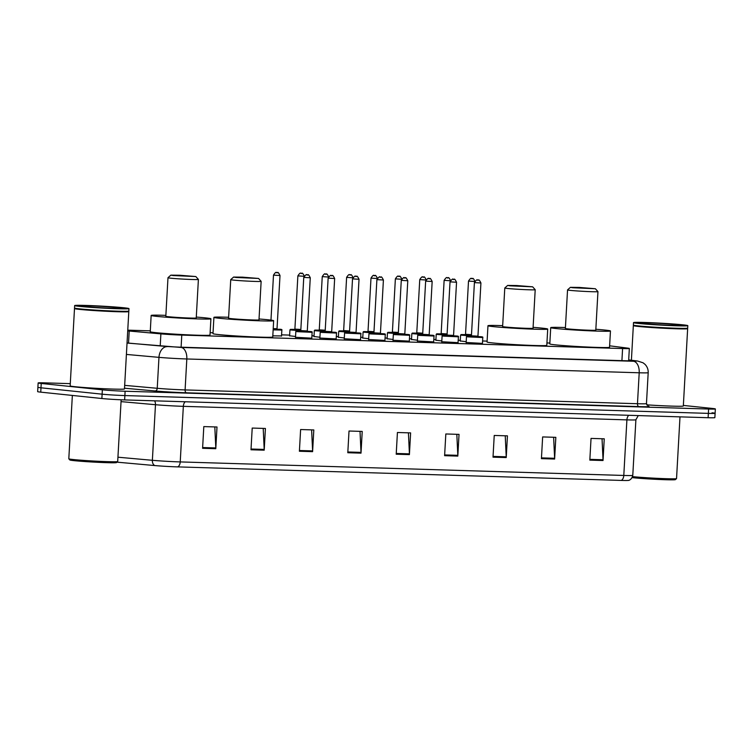<?xml version="1.0" encoding="UTF-8"?>
<svg xmlns="http://www.w3.org/2000/svg" width="753" height="753" viewBox="0 0 753 753"><rect width="100%" height="100%" fill="white"/><g stroke="black" fill="none" stroke-linecap="round" stroke-linejoin="round"><path stroke-width="1.13" d="M482.447 343.396L466.154 342.483M458.069 342.653L441.776 341.74M433.69 341.909L417.397 340.996M409.312 341.165L393.019 340.252M384.934 340.422L368.641 339.509M360.555 339.678L344.262 338.765M336.177 338.935L319.884 338.022M311.798 338.191L295.505 337.278M441.823 340.958L435.883 340.224M417.444 340.215L411.505 339.481M393.066 339.471L387.127 338.737M368.688 338.728L362.748 337.993M466.201 341.702L460.262 340.968M344.309 337.984L338.37 337.25M319.931 337.24L313.992 336.506M295.553 336.497L289.613 335.763M281.528 335.932L272.802 335.857M127.718 330.887A16.321 0.574 3.2 0 0 129.205 331.028L160.888 333.871A16.321 0.574 3.2 0 0 181.784 335.094L622.59 348.545A16.321 0.574 3.2 0 0 629.339 348.46A16.321 0.574 3.2 0 0 627.701 348.121L609.629 345.806M150.299 330.849L130.994 330.256A16.321 0.574 3.2 0 0 127.756 330.191M549.85 343.039L546.932 342.954M487.106 341.128L482.588 340.987M460.299 340.309L458.21 340.243M435.921 339.565L433.832 339.499M411.543 338.822L409.453 338.756M387.164 338.078L385.075 338.012M362.786 337.335L360.696 337.269M338.408 336.591L336.318 336.525M314.029 335.847L311.94 335.782M289.651 335.104L281.584 334.85M213.043 332.76L210.125 332.675M683.357 405.425L712.253 408.437A16.321 0.574 -176.8 0 1 715.35 408.945A16.321 0.574 -176.8 0 1 708.611 409.03L125.111 391.231A16.321 0.574 -176.8 0 1 102.361 389.828L41.227 383.456A16.321 0.574 -176.8 0 1 38.139 382.948A16.321 0.574 -176.8 0 1 44.879 382.863L70.283 383.644M715.35 408.945L715.105 413.293A16.321 0.574 -176.8 0 1 708.366 413.378L124.876 395.57A16.321 0.574 -176.8 0 1 102.116 394.177L40.982 387.804A16.321 0.574 -176.8 0 1 37.895 387.296A16.321 0.574 -176.8 0 0 40.982 387.804L102.116 394.177A16.321 0.574 -176.8 0 0 124.876 395.57L708.366 413.378A16.321 0.574 -176.8 0 0 715.105 413.293A16.321 0.574 -176.8 0 0 712.018 412.785M127.05 342.963L160.888 346.004A16.321 0.574 3.2 0 0 181.784 347.218L625.715 360.762A16.321 0.574 3.2 0 0 632.454 360.678A16.321 0.574 3.2 0 0 630.816 360.339L628.689 360.066M177.642 466.888A5.44 3.2 -88.3 0 0 180.231 461.918L623.795 475.454A21.762 0.762 3.2 0 0 632.784 475.341C631.513 480.696 627.503 480.546 628.444 480.405A17.846 0.621 -176.8 0 1 621.206 480.423L177.642 466.888A17.846 0.621 -176.8 0 1 154.798 465.561L116.997 462.163M715.105 413.293L714.861 417.633A16.321 0.574 -176.8 0 1 708.121 417.717L124.631 399.918A16.321 0.574 -176.8 0 1 101.871 398.516L40.747 392.144A16.321 0.574 -176.8 0 1 37.65 391.635L38.139 382.948M299.402 451.254L300.616 429.539L313.813 429.944L312.599 451.659L299.402 451.254M250.994 449.776L252.208 428.062L265.414 428.466L264.199 450.181L250.994 449.776M202.595 448.299L203.809 426.593L217.005 426.989L215.791 448.703L202.595 448.299M444.609 455.687L445.823 433.973L459.029 434.377L457.815 456.092L444.609 455.687M493.017 457.165L494.232 435.45L507.437 435.855L506.223 457.57L493.017 457.165M541.426 458.643L542.64 436.928L555.836 437.333L554.622 459.038L541.426 458.643M589.825 460.121L591.039 438.406L604.245 438.811L603.031 460.516L589.825 460.121M347.801 452.732L349.016 431.017L362.221 431.422L361.007 453.137L347.801 452.732M396.21 454.21L397.424 432.495L410.62 432.9L409.406 454.614L396.21 454.21M408.427 432.834L409.416 453.852A4.349 2.56 91.7 0 1 409.406 454.614M360.019 431.356L361.007 452.374A4.349 2.56 91.7 0 1 361.007 453.137M602.042 438.735L603.031 459.763A4.349 2.56 91.7 0 1 603.031 460.516M553.634 437.258L554.622 458.285A4.349 2.56 91.7 0 1 554.622 459.038M505.235 435.789L506.223 456.807A4.349 2.56 91.7 0 1 506.223 457.57M456.826 434.312L457.815 455.33A4.349 2.56 91.7 0 1 457.815 456.092M214.812 426.923L215.8 447.95A4.349 2.56 91.7 0 1 215.791 448.703M263.211 428.401L264.199 449.419A4.349 2.56 91.7 0 1 264.199 450.181M311.62 429.878L312.608 450.896A4.349 2.56 91.7 0 1 312.599 451.659M679.997 416.861L676.542 478.579A24.482 0.857 -176.8 0 1 676.523 478.607L675.385 479.633A23.39 0.819 -176.8 0 1 658.828 479.463A23.39 0.819 -176.8 0 1 633.122 477.722A23.39 0.819 -176.8 0 1 632.144 477.618M687.414 328.355L687.64 328.609A27.202 0.951 -176.8 0 1 687.649 328.637A27.202 0.951 -176.8 0 1 668.833 328.496A27.202 0.951 -176.8 0 1 638.488 326.454A27.202 0.951 -176.8 0 1 633.339 325.607A27.202 0.951 -176.8 0 1 633.358 325.569L633.602 325.343M687.818 325.654L687.677 328.101A27.202 0.951 -176.8 0 1 687.658 328.129L687.376 328.383A26.929 0.941 -176.8 0 1 668.316 328.186A26.929 0.941 -176.8 0 1 638.723 326.19A26.929 0.941 -176.8 0 1 633.64 325.381L633.377 325.098A27.202 0.951 -176.8 0 1 633.367 325.061L633.499 322.623A27.202 0.951 -176.8 0 1 652.314 322.764A27.202 0.951 -176.8 0 1 682.66 324.807A27.202 0.951 -176.8 0 1 687.818 325.654A27.202 0.951 -176.8 0 1 669.003 325.512A27.202 0.951 -176.8 0 1 638.657 323.47A27.202 0.951 -176.8 0 1 633.499 322.623M687.658 328.129A27.202 0.951 -176.8 0 1 668.41 327.931A27.202 0.951 -176.8 0 1 638.525 325.908A27.202 0.951 -176.8 0 1 633.377 325.098M687.649 328.637L683.329 405.989A27.202 0.951 -176.8 0 1 646.686 404.832M676.523 478.607A24.482 0.857 -176.8 0 1 659.402 478.437A24.482 0.857 -176.8 0 1 632.548 476.63M572.769 287.74L570.407 287.335L579.264 287.43L595.378 288.738L572.769 287.74M570.426 290.394A15.229 0.527 -176.8 0 1 567.536 289.914A15.229 0.527 -176.8 0 1 567.546 289.896L565.381 328.459A15.229 0.527 3.2 0 0 568.27 328.929A15.229 0.527 3.2 0 0 585.26 330.078A15.229 0.527 3.2 0 0 595.792 330.153L597.948 291.618A15.229 0.527 -176.8 0 1 597.948 291.618A15.229 0.527 -176.8 0 1 587.415 291.533A15.229 0.527 -176.8 0 1 570.426 290.394M595.849 329.259A29.922 1.045 -176.8 0 1 604.791 330.049A29.922 1.045 -176.8 0 1 610.457 330.981A29.922 1.045 -176.8 0 1 589.759 330.812A29.922 1.045 -176.8 0 1 556.382 328.572A29.922 1.045 -176.8 0 1 550.716 327.64A29.922 1.045 -176.8 0 1 565.428 327.555M610.457 330.981L609.553 347.265A29.922 1.045 -176.8 0 1 588.855 347.095A29.922 1.045 -176.8 0 1 555.479 344.855A29.922 1.045 -176.8 0 1 549.803 343.923L550.716 327.64M510.026 285.829L507.663 285.425L516.511 285.519L532.635 286.818L510.026 285.829M532.635 286.818L535.195 289.679A15.229 0.527 -176.8 0 1 535.204 289.698A15.229 0.527 -176.8 0 1 524.662 289.623A15.229 0.527 -176.8 0 1 507.673 288.474A15.229 0.527 -176.8 0 1 504.783 288.004A15.229 0.527 -176.8 0 1 504.792 287.985L507.663 285.425M504.783 288.004L502.627 326.538A15.229 0.527 3.2 0 0 505.517 327.018A15.229 0.527 3.2 0 0 522.507 328.157A15.229 0.527 3.2 0 0 533.049 328.242L535.204 289.698M533.096 327.348A29.922 1.045 -176.8 0 1 542.038 328.129A29.922 1.045 -176.8 0 1 547.713 329.061A29.922 1.045 -176.8 0 1 527.015 328.901A29.922 1.045 -176.8 0 1 493.639 326.651A29.922 1.045 -176.8 0 1 487.963 325.72A29.922 1.045 -176.8 0 1 502.684 325.644M547.713 329.061L546.8 345.345A29.922 1.045 -176.8 0 1 526.102 345.185A29.922 1.045 -176.8 0 1 492.726 342.935A29.922 1.045 -176.8 0 1 487.05 342.003L487.963 325.72M235.962 277.471L233.599 277.066L242.457 277.151L258.571 278.459L235.962 277.471M233.618 280.116A15.229 0.527 -176.8 0 1 230.729 279.645A15.229 0.527 -176.8 0 1 230.738 279.627L228.573 318.18A15.229 0.527 3.2 0 0 231.463 318.651A15.229 0.527 3.2 0 0 248.452 319.799A15.229 0.527 3.2 0 0 258.985 319.884L261.14 281.34A15.229 0.527 -176.8 0 1 261.14 281.34A15.229 0.527 -176.8 0 1 250.608 281.255A15.229 0.527 -176.8 0 1 233.618 280.116M259.041 318.98A29.922 1.045 -176.8 0 1 267.983 319.771A29.922 1.045 -176.8 0 1 273.65 320.703A29.922 1.045 -176.8 0 1 252.961 320.543A29.922 1.045 -176.8 0 1 219.575 318.293A29.922 1.045 -176.8 0 1 213.908 317.361A29.922 1.045 -176.8 0 1 228.62 317.286M273.65 320.703L272.746 336.986A29.922 1.045 -176.8 0 1 252.048 336.826A29.922 1.045 -176.8 0 1 218.671 334.577A29.922 1.045 -176.8 0 1 212.995 333.645L213.908 317.361M173.218 275.551L170.856 275.146L179.713 275.24L195.827 276.549L173.218 275.551M170.865 278.205A15.229 0.527 -176.8 0 1 167.975 277.725A15.229 0.527 -176.8 0 1 167.985 277.706L165.82 316.269A15.229 0.527 3.2 0 0 168.71 316.74A15.229 0.527 3.2 0 0 185.699 317.888A15.229 0.527 3.2 0 0 196.241 317.964L198.397 279.429A15.229 0.527 -176.8 0 1 187.855 279.344A15.229 0.527 -176.8 0 1 170.865 278.205M196.288 317.069A29.922 1.045 -176.8 0 1 205.23 317.851A29.922 1.045 -176.8 0 1 210.906 318.783A29.922 1.045 -176.8 0 1 190.208 318.623A29.922 1.045 -176.8 0 1 156.831 316.382A29.922 1.045 -176.8 0 1 151.155 315.451A29.922 1.045 -176.8 0 1 165.876 315.366M210.906 318.783L209.993 335.076A29.922 1.045 -176.8 0 1 189.295 334.906A29.922 1.045 -176.8 0 1 155.918 332.666A29.922 1.045 -176.8 0 1 150.252 331.734L151.155 315.451M195.827 276.549L198.387 279.41A15.229 0.527 -176.8 0 1 198.397 279.429M117.675 461.561L116.527 462.577A23.39 0.819 -176.8 0 1 99.97 462.408A23.39 0.819 -176.8 0 1 74.265 460.667A23.39 0.819 -176.8 0 1 69.85 459.97L68.824 458.822A24.482 0.857 -176.8 0 1 68.805 458.793A24.482 0.857 -176.8 0 0 73.446 459.556A24.482 0.857 -176.8 0 0 100.347 461.382A24.482 0.857 -176.8 0 0 117.675 461.561A24.482 0.857 -176.8 0 0 117.694 461.533L121.148 399.787M79.639 309.398A27.202 0.951 -176.8 0 1 74.481 308.551A27.202 0.951 -176.8 0 1 74.5 308.523L70.161 385.903A27.202 0.951 -176.8 0 0 75.319 386.75A27.202 0.951 -176.8 0 0 105.655 388.793A27.202 0.951 -176.8 0 0 124.471 388.943L128.801 311.591A27.202 0.951 -176.8 0 1 109.985 311.441A27.202 0.951 -176.8 0 1 79.639 309.398M128.97 308.608L128.829 311.045A27.202 0.951 -176.8 0 1 128.81 311.083L128.528 311.337A26.929 0.941 -176.8 0 1 109.467 311.14A26.929 0.941 -176.8 0 1 79.874 309.135A26.929 0.941 -176.8 0 1 74.782 308.335L74.528 308.043A27.202 0.951 -176.8 0 1 74.519 308.015L74.651 305.567A27.202 0.951 -176.8 0 1 93.466 305.718A27.202 0.951 -176.8 0 1 123.812 307.761A27.202 0.951 -176.8 0 1 128.97 308.608A27.202 0.951 -176.8 0 1 110.154 308.457A27.202 0.951 -176.8 0 1 79.809 306.415A27.202 0.951 -176.8 0 1 74.651 305.567M128.81 311.083A27.202 0.951 -176.8 0 1 109.562 310.876A27.202 0.951 -176.8 0 1 79.667 308.862A27.202 0.951 -176.8 0 1 74.528 308.043M621.912 360.649L622.59 348.545M181.106 347.199L181.784 335.094M160.21 345.938L160.888 333.871M128.537 343.095L129.205 331.028M647.985 406.168A24.482 0.857 -176.8 0 1 638.911 406.601L186.537 392.802A24.482 0.857 -176.8 0 1 155.193 390.967L124.518 388.219M708.611 409.03L708.121 417.717M41.227 383.456L40.747 392.144M102.361 389.828L101.871 398.516M125.111 391.231L124.631 399.918M646.46 403.608L648.192 372.669A21.762 0.762 -176.8 0 1 639.203 372.782L637.471 403.721A21.762 0.762 3.2 0 0 646.46 403.608L648.154 406.225M127.041 343.048L181.059 347.453L633.442 361.261A10.881 6.391 91.7 0 1 639.203 372.782L186.819 358.974A21.762 0.762 -176.8 0 1 158.968 357.355L157.236 388.294A21.762 0.762 3.2 0 0 185.097 389.922L637.471 403.721A2.72 1.6 -88.3 0 0 638.911 406.601M167.128 346.644A10.881 7.549 -84.9 0 0 158.968 357.355L126.4 354.428M124.678 385.367L157.236 388.294A2.72 1.892 95.1 0 1 155.193 390.967M181.059 347.453A10.881 6.391 91.7 0 1 186.819 358.974L185.097 389.922A2.72 1.6 -88.3 0 0 186.537 392.802M633.442 361.261L636.84 360.979L628.699 359.934M636.84 360.979A10.881 9.77 -82.7 0 1 637.622 361.035L628.699 359.896M630.788 360.838L630.816 360.339M632.784 475.341L635.89 419.76A21.762 0.762 -176.8 0 1 626.901 419.873L623.795 475.454A5.44 3.2 91.7 0 1 621.206 480.423M154.798 465.561A5.44 3.774 -84.9 0 1 152.37 460.299A21.762 0.762 3.2 0 0 180.231 461.918L183.337 406.338A21.762 0.762 -176.8 0 1 155.476 404.709L121.045 401.622M117.939 457.203L152.37 460.299L155.476 404.709A5.44 3.774 95.1 0 0 154.572 400.831M628.802 415.298A5.44 3.2 91.7 0 0 626.901 419.873L183.337 406.338A5.44 3.2 91.7 0 1 185.238 401.763M396.247 453.457L409.416 453.852M444.656 454.925L457.815 455.33M493.064 456.403L506.223 456.807M541.463 457.88L554.622 458.285M589.872 459.358L603.031 459.763M347.848 451.979L361.007 452.374M299.44 450.501L312.608 450.896M251.041 449.023L264.199 449.419M202.632 447.546L215.8 447.95M644.116 323.63A20.453 0.715 -176.8 0 1 648.691 322.886A20.453 0.715 -176.8 0 1 677.211 324.647A20.453 0.715 -176.8 0 1 672.636 325.381A20.453 0.715 -176.8 0 1 644.116 323.63M85.258 306.584A20.453 0.715 -176.8 0 1 89.833 305.84A20.453 0.715 -176.8 0 1 118.353 307.591A20.453 0.715 -176.8 0 1 113.778 308.335A20.453 0.715 -176.8 0 1 85.258 306.584M471.397 335.979L460.591 335.104L460.252 341.184M460.591 335.104L461.071 334.577L465.429 334.596L462.606 334.831L471.453 335.414M466.003 334.774L465.128 334.784L465.533 334.294L471.491 334.69M474.719 281.49L468.507 281.095L465.533 334.294M471.482 278.554L472.366 278.582L471.482 278.554M471.463 335.264L465.683 334.925M447.018 335.236L436.213 334.36L435.874 340.441M436.213 334.36L436.693 333.833L441.051 333.852L438.227 334.087L447.075 334.671M441.625 334.031L440.75 334.04L441.154 333.551L447.113 333.946M450.341 280.747L444.129 280.351L441.154 333.551M447.103 277.81L447.988 277.838L447.103 277.81M447.084 334.52L441.305 334.181M422.64 334.492L411.835 333.617L411.496 339.697M411.835 333.617L412.315 333.09L416.673 333.108L413.849 333.344L422.697 333.927M417.247 333.287L416.371 333.297L416.776 332.807L422.734 333.202M425.963 280.003L419.75 279.608L416.776 332.807M422.725 277.066L423.61 277.095L422.725 277.066M422.706 333.777L416.927 333.438M398.262 333.748L387.456 332.873L387.117 338.954M387.456 332.873L387.936 332.346L392.294 332.365L389.47 332.6L398.318 333.184M392.868 332.544L391.993 332.553L392.398 332.064L398.356 332.459M401.584 279.259L395.372 278.864L392.398 332.064M398.346 276.323L399.231 276.351L398.346 276.323M398.328 333.033L392.548 332.694M373.883 333.005L363.078 332.129L362.739 338.21M363.078 332.129L363.558 331.602L367.916 331.621L365.092 331.857L373.94 332.44M368.49 331.8L367.615 331.809L368.019 331.32L373.987 331.715M377.206 278.516L370.994 278.121L368.019 331.32M373.968 275.579L374.853 275.607L373.968 275.579M373.949 332.289L368.17 331.951M349.505 332.261L338.699 331.386L338.361 337.466M338.699 331.386L339.179 330.859L343.537 330.878L340.714 331.113L349.561 331.697M344.112 331.056L343.236 331.066L343.65 330.576L349.608 330.972M352.828 277.772L346.615 277.377L343.65 330.576M349.59 274.836L350.474 274.864L349.59 274.836M349.571 331.546L343.792 331.207M325.127 331.518L314.321 330.642L313.982 336.723M314.321 330.642L314.801 330.115L319.159 330.134L316.335 330.369L325.183 330.953M319.733 330.313L318.858 330.322L319.272 329.833L325.23 330.228M328.449 277.029L322.246 276.633L319.272 329.833M325.211 274.092L326.096 274.12L325.211 274.092M325.192 330.802L319.413 330.463M300.748 330.774L289.943 329.899L289.604 335.979M289.943 329.899L290.423 329.372L294.781 329.39L291.957 329.626L300.805 330.209M295.355 329.569L294.479 329.579L294.894 329.089L300.852 329.485M304.071 276.285L297.868 275.89L294.894 329.089M300.833 273.348L301.718 273.377L300.833 273.348M300.814 330.059L295.035 329.72M273.17 329.306L279.928 329.259C281.584 329.353 282.224 329.616 281.857 330.068L273.141 329.861M273.49 275.146C276.85 269.913 276.473 273.753 277.462 272.633C277.838 271.871 278.685 272.831 280.003 275.513L273.49 275.146L270.967 320.119M276.455 272.605L277.339 272.633L276.455 272.605M273.217 328.609L277.029 328.703L277.377 329.24L276.793 329.165M277.349 329.23L273.179 329.165M468.027 336.873L466.484 336.619L467.82 336.036L480.847 336.723C482.504 336.817 483.153 337.08 482.777 337.532L468.027 336.873M478.268 336.695L471.585 336.44M477.948 336.167L480.922 282.977L474.409 282.61L471.434 335.81L477.948 336.167L478.306 336.704L477.713 336.619M478.259 280.088L477.374 280.069L478.259 280.088M443.649 336.13L442.105 335.876L443.442 335.292L456.469 335.979C458.125 336.073 458.775 336.337 458.398 336.789L443.649 336.13M453.89 335.951L447.207 335.697M453.57 335.424L456.544 282.234L450.03 281.867L447.056 335.066L453.57 335.424L453.927 335.96L453.334 335.876M453.88 279.344L452.995 279.325L453.88 279.344M419.27 335.386L417.727 335.132L419.063 334.548L432.09 335.236C433.747 335.33 434.396 335.593 434.02 336.045L419.27 335.386M429.511 335.207L422.828 334.953M429.191 334.68L432.166 281.49L425.652 281.123L422.678 334.323L429.191 334.68L429.549 335.217L428.956 335.132M429.502 278.601L428.617 278.582L429.502 278.601M394.892 334.643L393.348 334.388L394.685 333.795L407.712 334.492C409.368 334.586 410.018 334.85 409.641 335.301L394.892 334.643M405.133 334.464L398.45 334.21M404.813 333.937L407.787 280.747L401.274 280.38L398.299 333.579L404.813 333.937L405.17 334.473L404.577 334.388M405.123 277.857L404.239 277.838L405.123 277.857M370.514 333.899L368.97 333.645L370.307 333.052L383.333 333.748C384.99 333.843 385.64 334.106 385.263 334.558L370.514 333.899M380.754 333.72L374.072 333.466M380.434 333.193L383.409 280.003L376.895 279.636L373.921 332.835L380.434 333.193L380.792 333.73L380.199 333.645M380.745 277.113L379.86 277.085L380.745 277.113M346.135 333.155L344.592 332.901L345.928 332.308L358.955 333.005C360.612 333.099 361.261 333.363 360.885 333.814L346.135 333.155M356.376 332.977L349.693 332.722M356.056 332.45L359.03 279.259L352.517 278.892L349.543 332.092L356.056 332.45L356.414 332.986L355.821 332.901M356.367 276.37L355.482 276.342L356.367 276.37M321.757 332.412L320.213 332.158L321.55 331.565L334.577 332.261C336.233 332.355 336.883 332.619 336.506 333.071L321.757 332.412M332.007 332.233L325.315 331.979M331.678 331.706L334.652 278.516L328.139 278.149L325.164 331.348L331.678 331.706L332.035 332.242L331.442 332.158M331.988 275.626L331.104 275.598L331.988 275.626M297.379 331.668L295.835 331.414L297.171 330.821L310.198 331.518C311.855 331.612 312.504 331.875 312.128 332.327L297.379 331.668M307.064 331.414L300.936 331.235M307.299 330.962L310.274 277.772L303.76 277.405L300.786 330.605L307.299 330.962L307.657 331.499M307.61 274.883L306.735 274.854L307.61 274.883M628.642 360.838L629.339 348.46M648.192 372.669C648.314 369.412 647.232 366.617 644.954 364.292L643.062 362.805L637.622 361.035M635.89 419.76L638.262 415.581M633.339 325.607L631.4 360.245M641.217 323.272L644.239 323.639C653.35 324.694 679.253 325.833 680.241 325.409L680.081 325.447M570.407 287.335L567.546 289.896M595.378 288.738L597.938 291.599M233.599 277.066L230.738 279.627M258.571 278.459L261.131 281.321M170.856 275.146L167.985 277.706M72.354 395.438L68.805 458.793M82.359 306.217L85.39 306.593C94.492 307.638 120.405 308.786 121.393 308.354L121.233 308.391M475.03 281.462C473.712 278.779 472.865 277.819 472.489 278.591C471.5 279.702 471.877 275.862 468.507 281.095M450.652 280.718C449.334 278.036 448.487 277.076 448.11 277.848C447.122 278.958 447.498 275.118 444.129 280.351M426.273 279.975C424.956 277.292 424.108 276.332 423.732 277.104C422.744 278.215 423.12 274.374 419.75 279.608M401.895 279.231C400.577 276.549 399.73 275.589 399.354 276.36C398.365 277.471 398.742 273.631 395.372 278.864M377.517 278.488C376.199 275.805 375.352 274.845 374.975 275.617C373.987 276.728 374.363 272.887 370.994 278.121M353.138 277.744C351.82 275.061 350.973 274.101 350.597 274.873C349.608 275.984 349.985 272.144 346.615 277.377M328.76 277C327.442 274.318 326.595 273.358 326.218 274.12C325.23 275.24 325.607 271.4 322.246 276.633M304.381 276.257C303.064 273.574 302.217 272.614 301.84 273.377C300.852 274.497 301.228 270.656 297.868 275.89M280.003 275.513L277.029 328.703M281.857 330.068L281.518 336.139M474.409 282.61C478.211 277.302 477.11 281.255 478.39 280.097C478.757 279.335 479.605 280.285 480.922 282.977M466.484 336.619L466.145 342.7M482.777 337.532L482.438 343.603M471.905 336.29L471.02 336.299L471.434 335.81M450.03 281.867C453.833 276.558 452.732 280.511 454.012 279.354C454.379 278.591 455.226 279.542 456.544 282.234M442.105 335.876L441.766 341.956M458.398 336.789L458.059 342.86M447.527 335.546L446.642 335.556L447.056 335.066M425.652 281.123C429.455 275.814 428.353 279.768 429.634 278.61C430.01 277.848 430.848 278.798 432.166 281.49M417.727 335.132L417.388 341.203M434.02 336.045L433.681 342.116M423.148 334.803L422.264 334.812L422.678 334.323M401.274 280.38C405.076 275.071 403.975 279.024 405.255 277.866C405.632 277.104 406.469 278.055 407.787 280.747M393.348 334.388L393.01 340.46M409.641 335.301L409.303 341.373M398.77 334.059L397.885 334.059L398.299 333.579M376.895 279.636C380.698 274.327 379.597 278.281 380.877 277.123C381.253 276.36 382.091 277.311 383.409 280.003M368.97 333.645L368.631 339.716M385.263 334.558L384.924 340.629M374.392 333.315L373.507 333.315L373.921 332.835M352.517 278.892C356.32 273.584 355.218 277.537 356.498 276.379C356.875 275.617 357.713 276.567 359.03 279.259M344.592 332.901L344.253 338.972M360.885 333.814L360.546 339.885M350.013 332.572L349.128 332.572L349.543 332.092M328.139 278.149C331.941 272.84 330.84 276.793 332.12 275.636C332.497 274.873 333.334 275.824 334.652 278.516M320.213 332.158L319.874 338.229M336.506 333.071L336.167 339.142M325.635 331.828L324.75 331.828L325.164 331.348M303.76 277.405C307.563 272.097 306.462 276.05 307.742 274.892C308.118 274.13 308.956 275.08 310.274 277.772M295.835 331.414L295.496 337.485M312.128 332.327L311.789 338.398M301.256 331.085L300.381 331.085L300.786 330.605"/></g></svg>

